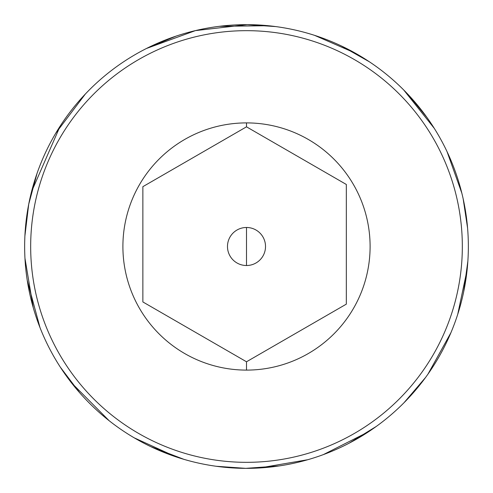 <?xml version="1.0" encoding="UTF-8"?>
<svg xmlns="http://www.w3.org/2000/svg" width="493" height="493" viewBox="0 0 493 493"><rect width="100%" height="100%" fill="white"/><g stroke="black" fill="none" stroke-linecap="round" stroke-linejoin="round"><path stroke-width="0.74" d="M468.35 246.5A221.85 221.85 0 0 0 246.5 24.65A221.85 221.85 0 0 0 24.65 246.5A221.85 221.85 0 0 0 246.5 468.35A221.85 221.85 0 0 0 468.35 246.5A221.85 221.85 0 0 0 246.5 24.65A221.85 221.85 0 0 0 24.65 246.5A221.85 221.85 0 0 0 246.5 468.35A221.85 221.85 0 0 0 468.35 246.5A221.85 221.85 0 0 0 246.5 24.65A221.85 221.85 0 0 0 24.65 246.5A221.85 221.85 0 0 0 246.5 468.35A221.85 221.85 0 0 0 468.35 246.5A221.85 221.85 0 0 0 246.5 24.65A221.85 221.85 0 0 0 24.65 246.5A221.85 221.85 0 0 0 246.5 468.35A221.85 221.85 0 0 0 468.35 246.5M246.5 462.329A215.829 215.829 0 0 1 30.671 246.5A215.829 215.829 0 0 1 246.5 30.671A215.829 215.829 0 0 1 462.329 246.5A215.829 215.829 0 0 1 246.5 462.329A215.829 215.829 0 0 1 30.671 246.5A215.829 215.829 0 0 1 246.5 30.671A215.829 215.829 0 0 1 462.329 246.5A215.829 215.829 0 0 1 246.5 462.329A215.829 215.829 0 0 1 30.671 246.5A215.829 215.829 0 0 1 246.5 30.671A215.829 215.829 0 0 1 462.329 246.5A215.829 215.829 0 0 1 246.5 462.329A215.829 215.829 0 0 1 30.671 246.5A215.829 215.829 0 0 1 246.5 30.671A215.829 215.829 0 0 1 462.329 246.5A215.829 215.829 0 0 1 246.5 462.329M246.5 370.101A123.601 123.601 0 0 1 122.899 246.5A123.601 123.601 0 0 1 246.5 122.899A123.601 123.601 0 0 1 370.101 246.5A123.601 123.601 0 0 1 246.5 370.101A123.601 123.601 0 0 1 122.899 246.5A123.601 123.601 0 0 1 246.5 122.899A123.601 123.601 0 0 1 370.101 246.5A123.601 123.601 0 0 1 246.5 370.101L246.5 361.776L142.865 301.944L142.865 186.668L246.5 126.83L246.5 122.899L246.5 126.83L346.332 184.468L346.332 304.138L246.5 361.776L246.5 370.101M246.5 246.5L246.5 265.517A19.017 19.017 0 0 1 227.483 246.5A19.017 19.017 0 0 1 246.5 227.483L246.5 265.517A19.017 19.017 0 0 1 227.483 246.5A19.017 19.017 0 0 1 246.5 227.483A19.017 19.017 0 0 1 265.517 246.5A19.017 19.017 0 0 1 246.5 265.517A19.017 19.017 0 0 0 265.517 246.5A19.017 19.017 0 0 0 246.5 227.483L246.5 246.5M346.332 184.468L346.332 304.138L246.5 361.776L142.865 301.944L142.865 186.668L246.5 126.83L346.332 184.468M278.804 465.984L245.76 468.35L216.174 466.267M175.841 456.795L134.207 437.827M79.601 392.656L60.325 367.156M40.007 327.605L27.244 280.338M24.903 235.944L28.717 204.201L37.061 173.345M55.851 133.048L85.375 93.997M275.686 26.579L247.239 24.65L195.431 30.609L146.439 48.493L175.939 36.174M219.293 26.326L268.247 25.716M341.631 46.077L369.442 61.835M403.798 90.059L434.284 128.365M463.167 198.827L467.592 228.154M467.148 269.585L457.72 314.355M425.545 377.496L404.038 402.701M368.462 431.819L323.353 454.614M314.62 35.367L355.071 53.028M408.728 95.174L426.796 117.229M447.04 151.628L461.855 193.207M467.863 261.167L463.697 291.696M450.922 332.695L427.967 374.125M376.301 426.414L349.099 443.201M307.811 459.71L259.558 467.968M183.895 459.334L150.772 446.633M109.181 420.745L71.343 382.654M33.253 307.681L24.964 258.314M31.54 191.654L60.164 126.097"/></g></svg>

